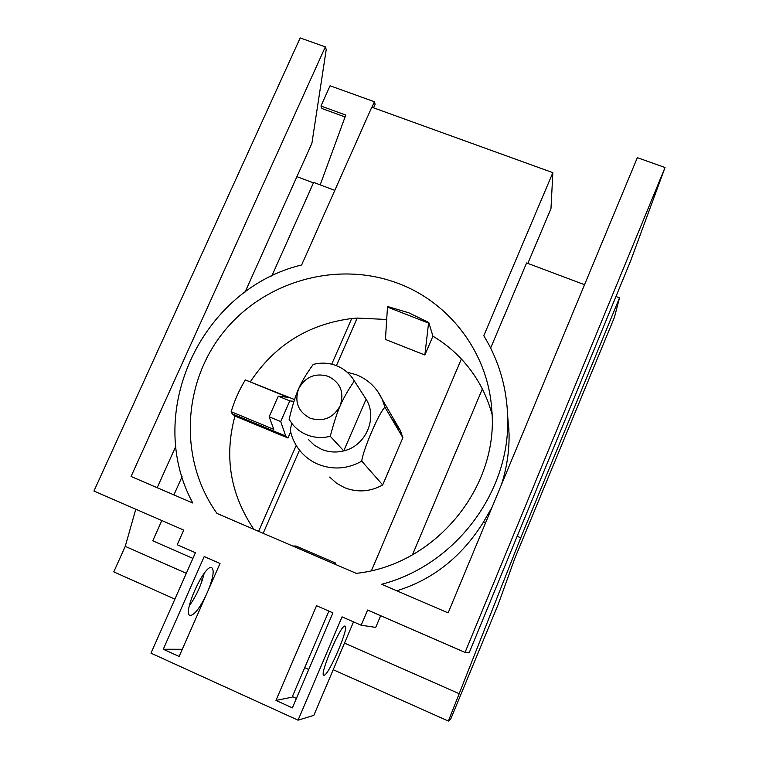 <?xml version="1.0" encoding="UTF-8"?>
<svg xmlns="http://www.w3.org/2000/svg" width="759" height="759" viewBox="0 0 759 759"><rect width="100%" height="100%" fill="white"/><g stroke="black" fill="none" stroke-linecap="round" stroke-linejoin="round"><path stroke-width="1.14" d="M192.919 558.415L152.758 540.806L161.819 520.541M195.405 552.704L192.881 558.406M304.71 667.673L308.752 669.485M320.194 184.873L345.772 115.045L320.962 106.023L321.911 108.509L345.079 116.952M320.962 106.023L330.08 85.767L374.415 101.753L375.117 104.277L373.532 107.835M374.415 101.753L371.957 107.266M245.072 292.073L311.911 143.252L326.228 49.563L325.336 46.878L131.07 476.472L192.795 503.027C143.309 412.08 201.894 288.809 301.636 264.967L371.796 107.199L552.856 172.654L550.968 208.63L527.847 263.401M182.065 476.661L173.906 494.906M157.198 487.714L175.832 446.226M630.539 261.124L665.055 167.511L465.058 652.417L469.385 652.256L630.539 261.124M189.304 605.843C196.344 595.9 201.296 585.104 204.143 573.424M208.592 589.458C213.393 576.887 214.399 569.611 211.609 567.637L211.562 567.618C204.37 564.146 181.799 614.572 190.205 615.445L190.481 615.492C194.494 614.781 199.617 608.196 205.831 595.749M324.065 675.235L323.903 675.235C318.723 675.861 340.952 624.05 344.937 626.128L344.966 626.137C349.871 625.881 328.751 675.548 324.065 675.235M328.884 611.099L292.101 697.189L275.953 700.415L316.56 605.71L332.916 612.864L292.367 707.872L275.953 700.415M292.357 696.591L296.399 698.422M465.058 652.417L367.612 610.037L361.18 625.226L342.043 616.858L298.059 720.177L313.837 715.357L353.514 621.877M380.648 615.71L375.724 627.389L361.18 625.226M450.78 718.896L448.37 721.05L520.74 537.78L619.505 297.841L614.42 317.366L514.906 558.15L498.284 604.183L450.78 718.896M333.21 669.713L448.37 721.05M344.501 643.101L459.556 693.868M492.003 507.354L483.36 522.258L485.447 523.131M517.164 536.3L520.74 537.78M483.36 522.258C461.614 556.907 432.734 579.743 396.739 590.777M584.544 284.701L526.594 262.937L490.656 348.03M507.629 415.277L509.08 433.977C509.336 451.263 506.756 468.227 501.348 484.887M615.966 296.503L619.505 297.841M334.814 190.367L313.647 182.416L271.769 276.077M296.911 176.657L313.448 182.862M174.893 599.126L113.774 571.878L125.244 546.366L135.785 509.223M125.244 546.366L186.316 573.311M200.167 579.421L202.245 580.341M294.549 399.585L245.318 379.917L287.898 397.318L278.259 396.179L269.16 416.786L273.79 429.366L231.163 411.71L232.235 413.864L234.948 416.036C223.99 456.633 230.29 494.384 253.867 529.308M269.16 416.786L280.707 421.549L285.716 436.027L232.235 413.864M293.989 401.35L289.786 400.894L280.707 421.549M289.786 400.894L278.259 396.179M290.631 431.918L287.955 438.009L285.716 436.027M325.336 46.878L300.184 37.95L93.945 491.026L183.735 530.076L177.208 544.744L195.433 552.713L150.975 653.176L298.059 720.177M665.055 167.511L637.342 157.673L448.142 612.893L381.635 584.278C455.258 565.313 510.095 492.06 507.686 417.943C506.984 388.077 499.024 360.667 483.796 335.715L552.856 172.654M163.27 649.249L204.199 556.546L220.025 563.472L179.133 656.45L163.27 649.249L182.283 649.287M508.909 428.901L508.255 424.499M508.378 425.846L508.957 429.926M354.32 380.933C350.136 373.95 344.263 368.902 336.711 365.791C329.102 362.821 321.275 362.366 313.239 364.405C306.427 373.789 301.551 381.929 298.6 388.826C305.384 376.72 315.336 372.574 328.457 376.388C340.525 382.726 344.434 392.507 340.184 405.742C333.372 417.972 323.362 422.127 310.165 418.218C298.135 411.767 294.283 401.976 298.6 388.826C295.545 395.581 292.376 405.752 289.113 419.338L292.443 424.205C296.266 428.873 300.981 432.374 306.598 434.727C314.235 437.801 322.129 438.322 330.269 436.292C333.837 422.735 337.148 412.554 340.184 405.742C343.134 398.798 347.84 390.524 354.32 380.933L366.104 399.206C377.906 417.886 365.904 445.884 343.751 450.884L330.269 436.292M245.318 379.917C239.256 389.917 234.54 400.515 231.163 411.71M287.955 438.009L234.948 416.036M258.62 531.347L296.209 445.41M331.73 364.197L351.702 318.533C308.458 324.112 274.72 345.127 250.479 381.578M482.354 388.969L412.46 554.829M216.998 513.445C178.631 459.878 182.293 383.418 223.402 332.233C264.36 280.887 337.774 260.138 398.589 283.572C449.935 302.869 488.037 353.049 491.766 409.499C499.232 487.05 435.467 565.057 356.227 573.349L216.998 513.445M492.031 414.3C486.282 393.228 476.064 374.794 461.368 359.007C452.943 350.051 443.465 342.442 432.924 336.18L428.807 322.528L408.911 312.86L387.726 306.532L387.479 307.091L428.56 323.097L428.807 322.528M386.701 319.482L357.195 318.068L351.702 318.533M308.429 439.546L314.416 445.286L321.664 449.394C328.799 452.269 336.161 452.762 343.751 450.884L366.104 399.206L364.557 396.805M390.951 417.459L400.458 430.733L402.868 437.715L382.688 484.944C370.269 491.823 357.565 492.724 344.567 487.676L336.522 483.198L329.681 477.069M292.784 546.053L295.963 546.015L335.677 563.093L335.165 564.288M335.677 563.093L332.945 563.33M357.195 318.068L336.398 365.667M299.501 450.144L263.164 533.311M428.56 323.097L424.86 354.994L385.439 339.444L387.479 307.091M432.924 336.18L424.86 354.994M371.474 570.635L461.368 359.007M382.688 484.944L361.768 461.159C362.66 450.656 379.623 411.293 384.955 407.279L402.868 437.715M291.892 423.513C290.697 427.222 290.242 429.86 290.517 431.416C292.367 439.281 295.963 446.245 301.323 452.307C306.038 457.573 311.683 461.586 318.258 464.356C333.068 470.096 347.575 469.024 361.768 461.159M377.716 391.454L382.223 399.348L384.955 407.279M507.686 417.943L509.08 433.977M400.458 430.733L382.223 399.348C376.853 387.887 368.333 379.718 356.673 374.861L347.043 372.128"/></g></svg>

